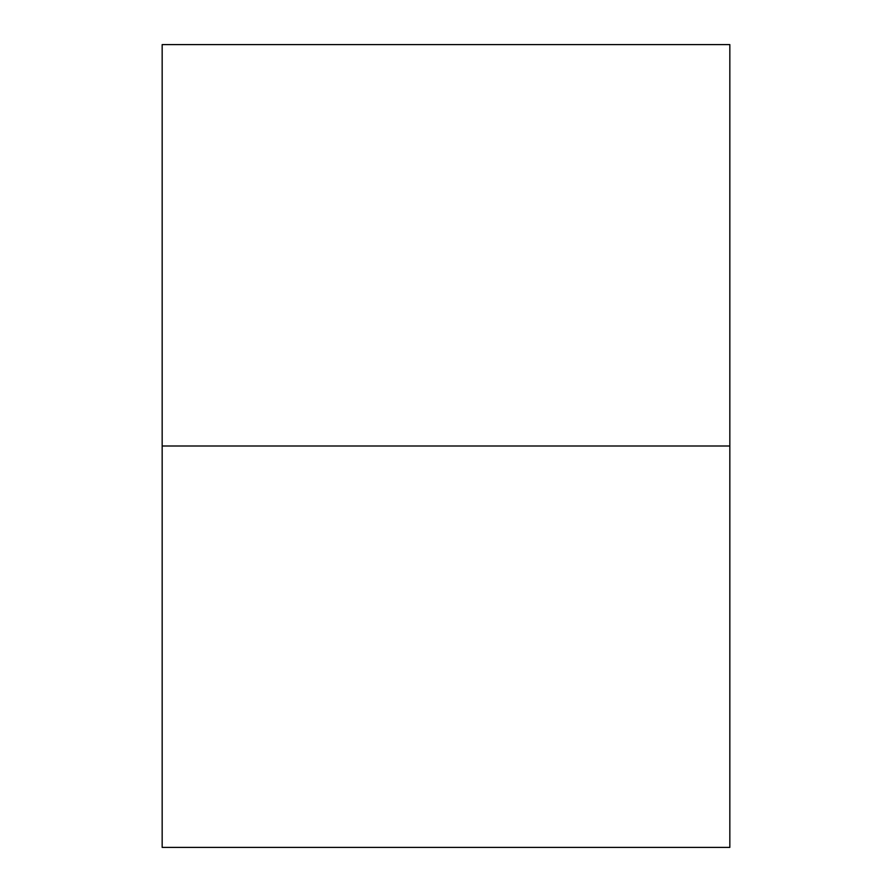 <?xml version="1.0" encoding="UTF-8"?>
<svg xmlns="http://www.w3.org/2000/svg" width="892" height="892" viewBox="0 0 892 892"><rect width="100%" height="100%" fill="white"/><g stroke="black" fill="none" stroke-linecap="round" stroke-linejoin="round"><path stroke-width="1.34" d="M162.166 44.6L162.166 446L729.834 446L162.166 446L162.166 847.4L729.834 847.4L729.834 44.6L162.166 44.6"/></g></svg>
